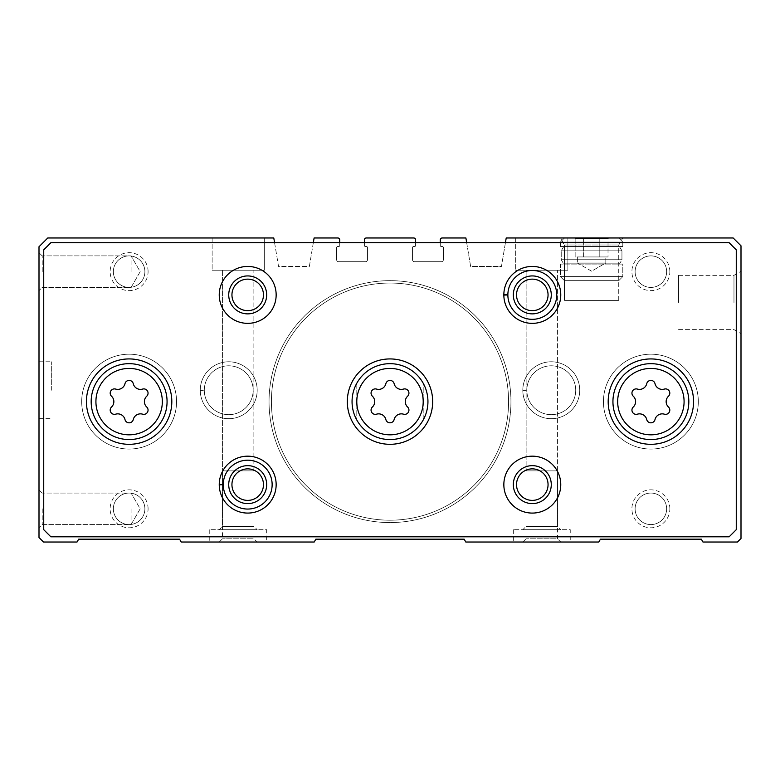<?xml version="1.0" encoding="UTF-8"?>
<svg xmlns="http://www.w3.org/2000/svg" width="780" height="780" viewBox="0 0 780 780"><rect width="100%" height="100%" fill="white"/><g stroke="black" fill="none" stroke-linecap="round" stroke-linejoin="round"><path stroke-width="0.58" stroke-dasharray="3.9 2.92" d="M264.303 237.978L212.131 237.978L264.303 237.978L212.131 237.978L264.303 237.978L264.303 270.231L212.131 270.231L264.303 270.231L212.131 270.231L264.303 270.231L264.303 237.978M273.79 237.978L47.775 237.978L39 246.753L39 537.517L43.504 542.022L77.035 542.022L78.683 539.175L179.566 539.175L181.204 542.022L314.203 542.022L315.841 539.175L464.159 539.175L465.796 542.022L598.796 542.022L600.434 539.175L701.317 539.175L702.965 542.022L737.441 542.022L741 538.463L741 245.807L733.171 237.978L506.21 237.978L501.462 266.438L470.632 266.438L465.894 237.978L442.172 237.978A1.901 1.901 0 0 0 440.281 239.879L440.281 245.564A0.946 0.946 0 0 0 441.226 246.519L442.416 246.519A0.946 0.946 0 0 1 443.362 247.465L443.362 259.798A1.901 1.901 0 0 1 441.46 261.7L414.424 261.7A1.901 1.901 0 0 1 412.532 259.798L412.532 247.465A0.946 0.946 0 0 1 413.478 246.519L414.668 246.519A0.946 0.946 0 0 0 415.613 245.564L415.613 239.879A1.901 1.901 0 0 0 413.712 237.978L366.288 237.978A1.901 1.901 0 0 0 364.387 239.879L364.387 245.564A0.946 0.946 0 0 0 365.332 246.519L366.522 246.519A0.946 0.946 0 0 1 367.468 247.465L367.468 259.798A1.901 1.901 0 0 1 365.576 261.7L338.54 261.7A1.901 1.901 0 0 1 336.638 259.798L336.638 247.465A0.946 0.946 0 0 1 337.584 246.519L338.773 246.519A0.946 0.946 0 0 0 339.719 245.564L339.719 239.879A1.901 1.901 0 0 0 337.828 237.978L314.106 237.978L309.368 266.438L278.538 266.438L273.79 237.978M567.869 237.978L515.697 237.978L567.869 237.978L515.697 237.978L567.869 237.978L567.869 270.231L515.697 270.231L567.869 270.231L515.697 270.231L567.869 270.231L567.869 237.978M560.381 237.978L622.791 237.978L560.381 237.978L622.791 237.978L560.381 237.978L564.447 245.008L618.735 245.008L564.447 245.008L618.735 245.008L564.447 245.008L560.381 237.978M39 390.234L39 361.774L39 390.234M39 271.654L39 252.681L39 271.654M39 508.813L39 527.787L39 508.813M560.761 542.022L522.815 542.022L560.761 542.022L557.544 538.814L526.022 538.814L557.544 538.814L557.544 470.876L526.022 470.876L557.544 470.876L557.544 526.481L526.022 526.481L557.544 526.481L560.761 529.688L522.815 529.688L560.761 529.688M570.239 542.022L513.328 542.022L570.239 542.022L570.239 529.688L513.328 529.688L570.239 529.688M257.185 542.022L219.239 542.022L257.185 542.022L253.978 538.814L222.456 538.814L253.978 538.814L253.978 470.876L222.456 470.876L253.978 470.876L253.978 526.481L222.456 526.481L253.978 526.481L257.185 529.688L219.239 529.688L257.185 529.688M266.672 542.022L209.761 542.022L266.672 542.022L266.672 529.688L209.761 529.688L266.672 529.688M741 302.484L741 333.694L741 302.484M579.725 390.234A28.46 28.46 0 0 0 537.04 365.586A28.46 28.46 0 0 0 537.04 414.882A28.46 28.46 0 0 0 579.725 390.234A28.46 28.46 0 0 0 537.04 365.586A28.46 28.46 0 0 0 537.04 414.882A28.46 28.46 0 0 0 579.725 390.234M257.185 390.234A28.46 28.46 0 0 0 214.5 365.586A28.46 28.46 0 0 0 214.5 414.882A28.46 28.46 0 0 0 257.185 390.234A28.46 28.46 0 0 0 214.5 365.586A28.46 28.46 0 0 0 214.5 414.882A28.46 28.46 0 0 0 257.185 390.234M669.854 271.654A18.974 18.974 0 0 0 641.394 255.226A18.974 18.974 0 0 0 641.394 288.083A18.974 18.974 0 0 0 669.854 271.654M669.854 508.813A18.974 18.974 0 0 0 641.394 492.385A18.974 18.974 0 0 0 641.394 525.252A18.974 18.974 0 0 0 669.854 508.813M148.093 271.654A18.974 18.974 0 0 0 119.632 255.226A18.974 18.974 0 0 0 119.632 288.083A18.974 18.974 0 0 0 148.093 271.654M148.093 508.813A18.974 18.974 0 0 0 119.632 492.385A18.974 18.974 0 0 0 119.632 525.252A18.974 18.974 0 0 0 148.093 508.813M176.553 401.622A47.434 47.434 0 0 0 105.407 360.545A47.434 47.434 0 0 0 105.407 442.699A47.434 47.434 0 0 0 176.553 401.622A47.434 47.434 0 0 0 105.407 360.545A47.434 47.434 0 0 0 105.407 442.699A47.434 47.434 0 0 0 176.553 401.622A47.434 47.434 0 0 0 105.407 360.545A47.434 47.434 0 0 0 105.407 442.699A47.434 47.434 0 0 0 176.553 401.622A47.434 47.434 0 0 0 105.407 360.545A47.434 47.434 0 0 0 105.407 442.699A47.434 47.434 0 0 0 176.553 401.622M698.315 401.622A47.434 47.434 0 0 0 627.159 360.545A47.434 47.434 0 0 0 627.159 442.699A47.434 47.434 0 0 0 698.315 401.622A47.434 47.434 0 0 0 627.159 360.545A47.434 47.434 0 0 0 627.159 442.699A47.434 47.434 0 0 0 698.315 401.622A47.434 47.434 0 0 0 627.159 360.545A47.434 47.434 0 0 0 627.159 442.699A47.434 47.434 0 0 0 698.315 401.622A47.434 47.434 0 0 0 627.159 360.545A47.434 47.434 0 0 0 627.159 442.699A47.434 47.434 0 0 0 698.315 401.622M510.949 401.622A120.949 120.949 0 0 0 329.521 296.868A120.949 120.949 0 0 0 329.521 506.366A120.949 120.949 0 0 0 510.949 401.622A120.949 120.949 0 0 0 329.521 296.868A120.949 120.949 0 0 0 329.521 506.366A120.949 120.949 0 0 0 510.949 401.622M505.421 242.726L501.462 266.438L470.632 266.438L466.684 242.726M440.281 242.726L440.281 245.564A0.946 0.946 0 0 0 441.226 246.519L442.416 246.519A0.946 0.946 0 0 1 443.362 247.465L443.362 259.798A1.901 1.901 0 0 1 441.46 261.7L414.424 261.7A1.901 1.901 0 0 1 412.532 259.798L412.532 247.465A0.946 0.946 0 0 1 413.478 246.519L414.668 246.519A0.946 0.946 0 0 0 415.613 245.564L415.613 242.726M364.387 242.726L364.387 245.564A0.946 0.946 0 0 0 365.332 246.519L366.522 246.519A0.946 0.946 0 0 1 367.468 247.465L367.468 259.798A1.901 1.901 0 0 1 365.576 261.7L338.54 261.7A1.901 1.901 0 0 1 336.638 259.798L336.638 247.465A0.946 0.946 0 0 1 337.584 246.519L338.773 246.519A0.946 0.946 0 0 0 339.719 245.564L339.719 242.726M313.316 242.726L309.368 266.438L278.538 266.438L274.579 242.726M564.447 300.388L618.735 300.388L564.447 300.388L564.447 245.008L564.447 300.388L618.735 300.388L564.447 300.388M678.59 302.484L678.59 275.34L678.59 302.484M733.97 302.484L733.97 275.34L733.97 302.484M557.437 270.231L526.13 270.231L557.437 270.231L557.437 470.876L526.13 470.876L557.437 470.876L526.13 470.876L557.437 470.876L557.437 270.231L526.13 270.231L557.437 270.231M253.87 270.231L222.563 270.231L253.87 270.231L253.87 470.876L222.563 470.876L253.87 470.876L222.563 470.876L253.87 470.876L253.87 270.231L222.563 270.231L253.87 270.231M557.544 470.876L526.022 470.876L557.544 470.876M253.978 470.876L222.456 470.876L253.978 470.876M42.208 508.813L42.208 524.579L42.208 508.813M131.089 508.813L131.089 524.579L131.089 508.813M42.208 271.654L42.208 255.889L42.208 271.654M131.089 271.654L131.089 255.889L131.089 271.654M144.885 508.813A15.766 15.766 0 0 0 121.241 495.163A15.766 15.766 0 0 0 121.241 522.473A15.766 15.766 0 0 0 144.885 508.813A15.766 15.766 0 0 0 129.119 493.058A15.766 15.766 0 0 0 113.353 508.813A15.766 15.766 0 0 0 129.119 524.579A15.766 15.766 0 0 0 144.885 508.813M144.885 271.654A15.766 15.766 0 0 0 121.241 258.005A15.766 15.766 0 0 0 121.241 285.305A15.766 15.766 0 0 0 144.885 271.654A15.766 15.766 0 0 0 129.119 255.889A15.766 15.766 0 0 0 113.353 271.654A15.766 15.766 0 0 0 129.119 287.42A15.766 15.766 0 0 0 144.885 271.654M666.646 508.813A15.766 15.766 0 0 0 642.993 495.163A15.766 15.766 0 0 0 642.993 522.473A15.766 15.766 0 0 0 666.646 508.813A15.766 15.766 0 0 0 650.881 493.058A15.766 15.766 0 0 0 635.115 508.813A15.766 15.766 0 0 0 650.881 524.579A15.766 15.766 0 0 0 666.646 508.813M666.646 271.654A15.766 15.766 0 0 0 642.993 258.005A15.766 15.766 0 0 0 642.993 285.305A15.766 15.766 0 0 0 666.646 271.654A15.766 15.766 0 0 0 650.881 255.889A15.766 15.766 0 0 0 635.115 271.654A15.766 15.766 0 0 0 650.881 287.42A15.766 15.766 0 0 0 666.646 271.654M508.579 401.622A118.579 118.579 0 0 0 330.71 298.925A118.579 118.579 0 0 0 330.71 504.319A118.579 118.579 0 0 0 508.579 401.622A118.579 118.579 0 0 0 330.71 298.925A118.579 118.579 0 0 0 330.71 504.319A118.579 118.579 0 0 0 508.579 401.622A118.579 118.579 0 0 0 330.71 298.925A118.579 118.579 0 0 0 330.71 504.319A118.579 118.579 0 0 0 508.579 401.622A118.579 118.579 0 0 0 330.71 298.925A118.579 118.579 0 0 0 330.71 504.319A118.579 118.579 0 0 0 508.579 401.622M427.947 401.622A37.947 37.947 0 0 0 371.026 368.755A37.947 37.947 0 0 0 371.026 434.479A37.947 37.947 0 0 0 427.947 401.622A37.947 37.947 0 0 0 371.026 368.755A37.947 37.947 0 0 0 371.026 434.479A37.947 37.947 0 0 0 423.199 383.253A37.947 37.947 0 0 0 356.801 383.253A37.947 37.947 0 0 0 390 439.569A37.947 37.947 0 0 0 427.947 401.622A37.947 37.947 0 0 0 371.026 368.755A37.947 37.947 0 0 0 371.026 434.479A37.947 37.947 0 0 0 427.947 401.622M51.334 390.234L51.334 361.774L51.334 390.234M693.566 401.622A42.685 42.685 0 0 0 629.538 364.65A42.685 42.685 0 0 0 629.538 438.594A42.685 42.685 0 0 0 693.566 401.622A42.685 42.685 0 0 0 629.538 364.65A42.685 42.685 0 0 0 629.538 438.594A42.685 42.685 0 0 0 693.566 401.622M43.739 249.834L43.739 529.688L50.856 536.806L729.144 536.806L736.261 529.688L736.261 249.834L729.144 242.726L50.856 242.726L43.739 249.834M356.801 383.253L356.801 419.991L356.801 383.253M423.199 419.991L423.199 383.253L423.199 419.991M551.275 294.898A18.974 18.974 0 0 0 522.815 278.47A18.974 18.974 0 0 0 522.815 311.327A18.974 18.974 0 0 0 551.275 294.898M266.672 294.898A18.974 18.974 0 0 0 238.212 278.47A18.974 18.974 0 0 0 238.212 311.327A18.974 18.974 0 0 0 266.672 294.898M551.275 484.624A18.974 18.974 0 0 0 522.815 468.195A18.974 18.974 0 0 0 522.815 501.062A18.974 18.974 0 0 0 551.275 484.624M266.672 484.624A18.974 18.974 0 0 0 238.212 468.195A18.974 18.974 0 0 0 238.212 501.062A18.974 18.974 0 0 0 266.672 484.624M276.159 484.624A28.46 28.46 0 0 0 247.796 456.173A28.46 28.46 0 0 0 219.248 484.438A28.46 28.46 0 0 1 261.982 460.015A28.46 28.46 0 0 1 261.982 509.242A28.46 28.46 0 0 1 219.248 484.819A28.46 28.46 0 0 0 247.796 513.084A28.46 28.46 0 0 0 276.159 484.624A28.46 28.46 0 0 0 233.474 459.985A28.46 28.46 0 0 0 233.474 509.272A28.46 28.46 0 0 0 276.159 484.624M560.761 294.898A28.46 28.46 0 0 0 532.389 266.438A28.46 28.46 0 0 0 503.841 294.713A28.46 28.46 0 0 1 546.585 270.28A28.46 28.46 0 0 1 546.585 319.517A28.46 28.46 0 0 1 503.841 295.084A28.46 28.46 0 0 0 532.389 323.359A28.46 28.46 0 0 0 560.761 294.898A28.46 28.46 0 0 0 518.066 270.25A28.46 28.46 0 0 0 518.066 319.546A28.46 28.46 0 0 0 560.761 294.898M548.057 294.898A15.766 15.766 0 0 0 524.413 281.248A15.766 15.766 0 0 0 524.413 308.548A15.766 15.766 0 0 0 548.057 294.898M263.465 294.898A15.766 15.766 0 0 0 239.821 281.248A15.766 15.766 0 0 0 239.821 308.548A15.766 15.766 0 0 0 263.465 294.898M276.159 294.898A28.46 28.46 0 0 0 233.474 270.25A28.46 28.46 0 0 0 233.474 319.546A28.46 28.46 0 0 0 276.159 294.898M548.057 484.624A15.766 15.766 0 0 0 524.413 470.974A15.766 15.766 0 0 0 524.413 498.284A15.766 15.766 0 0 0 548.057 484.624M560.761 484.624A28.46 28.46 0 0 0 518.066 459.985A28.46 28.46 0 0 0 518.066 509.272A28.46 28.46 0 0 0 560.761 484.624M263.465 484.624A15.766 15.766 0 0 0 239.821 470.974A15.766 15.766 0 0 0 239.821 498.284A15.766 15.766 0 0 0 263.465 484.624M171.814 401.622A42.685 42.685 0 0 0 107.776 364.65A42.685 42.685 0 0 0 107.776 438.594A42.685 42.685 0 0 0 171.814 401.622A42.685 42.685 0 0 0 107.776 364.65A42.685 42.685 0 0 0 107.776 438.594A42.685 42.685 0 0 0 171.814 401.622M432.685 401.622A42.685 42.685 0 0 0 368.657 364.65A42.685 42.685 0 0 0 368.657 438.594A42.685 42.685 0 0 0 432.685 401.622M688.828 401.622A37.947 37.947 0 0 0 631.907 368.755A37.947 37.947 0 0 0 631.907 434.479A37.947 37.947 0 0 0 688.828 401.622M167.066 401.622A37.947 37.947 0 0 0 110.146 368.755A37.947 37.947 0 0 0 110.146 434.479A37.947 37.947 0 0 0 167.066 401.622M372.392 407.023A7.42 7.42 0 0 0 372.392 396.22A4.241 4.241 0 0 1 376.526 389.074A7.42 7.42 0 0 0 385.876 383.672A4.241 4.241 0 0 1 394.124 383.672A7.42 7.42 0 0 0 403.474 389.074A4.241 4.241 0 0 1 407.608 396.22A7.42 7.42 0 0 0 407.608 407.023A4.241 4.241 0 0 1 403.474 414.17A7.42 7.42 0 0 0 394.124 419.562A4.241 4.241 0 0 1 385.876 419.562A7.42 7.42 0 0 0 376.526 414.17A4.241 4.241 0 0 1 372.392 407.023M111.52 407.023A7.42 7.42 0 0 0 111.52 396.22A4.241 4.241 0 0 1 115.645 389.074A7.42 7.42 0 0 0 124.995 383.672A4.241 4.241 0 0 1 133.253 383.672A7.42 7.42 0 0 0 142.603 389.074A4.241 4.241 0 0 1 146.728 396.22A7.42 7.42 0 0 0 146.728 407.023A4.241 4.241 0 0 1 142.603 414.17A7.42 7.42 0 0 0 133.253 419.562A4.241 4.241 0 0 1 124.995 419.562A7.42 7.42 0 0 0 115.645 414.17A4.241 4.241 0 0 1 111.52 407.023M633.272 407.023A7.42 7.42 0 0 0 633.272 396.22A4.241 4.241 0 0 1 637.396 389.074A7.42 7.42 0 0 0 646.747 383.672A4.241 4.241 0 0 1 655.005 383.672A7.42 7.42 0 0 0 664.355 389.074A4.241 4.241 0 0 1 668.48 396.22A7.42 7.42 0 0 0 668.48 407.023A4.241 4.241 0 0 1 664.355 414.17A7.42 7.42 0 0 0 655.005 419.562A4.241 4.241 0 0 1 646.747 419.562A7.42 7.42 0 0 0 637.396 414.17A4.241 4.241 0 0 1 633.272 407.023M507.868 294.947A24.424 24.424 0 0 0 544.528 316.046A24.424 24.424 0 0 0 544.528 273.751A24.424 24.424 0 0 0 507.868 294.85L503.841 294.713A28.46 28.46 0 0 1 546.585 270.28A28.46 28.46 0 0 1 546.585 319.517A28.46 28.46 0 0 1 503.841 295.084M223.275 484.673A24.424 24.424 0 0 0 259.935 505.772A24.424 24.424 0 0 0 259.935 463.476A24.424 24.424 0 0 0 223.275 484.585L219.248 484.438A28.46 28.46 0 0 1 261.982 460.015A28.46 28.46 0 0 1 261.982 509.242A28.46 28.46 0 0 1 219.248 484.819M618.735 237.978L564.447 237.978L618.735 237.978L622.791 242.044L560.381 242.044L622.791 242.044L622.791 246.519L560.381 246.519L622.791 246.519L560.381 246.519L622.791 246.519L622.791 242.044L560.381 242.044L622.791 242.044L618.735 237.978L564.447 237.978L618.735 237.978M608.897 237.978L574.275 237.978L608.897 237.978L574.275 237.978L608.897 237.978L608.02 238.485L575.152 238.485L608.02 238.485L608.897 237.978M616.249 246.519L566.923 246.753L616.249 246.519M619.573 246.753L563.599 246.753L619.573 246.753L621.943 250.858L561.23 250.858L621.943 250.858L621.943 259.721L561.23 259.721L621.943 259.721L561.23 259.721L621.943 259.721L619.573 263.825L563.599 263.825L619.573 263.825L563.599 263.825L619.573 263.825L621.943 259.721L621.943 250.858L561.23 250.858L621.943 250.858L619.573 246.753L563.599 246.753L619.573 246.753M616.249 263.825L566.923 264.069L616.249 263.825M622.791 264.069L560.381 264.069L622.791 264.069L622.791 276.607L560.381 276.607L622.791 276.607L560.381 276.607L622.791 276.607L618.735 280.663L564.447 280.663L618.735 280.663L564.447 280.663L618.735 280.663L622.791 276.607L622.791 264.069L560.381 264.069L622.791 264.069M583.372 256.952L583.372 238.485L575.152 238.485L599.8 238.485L583.372 238.485L583.372 256.952L575.152 256.952L575.152 238.485L574.275 237.978L575.152 238.485L575.152 256.952L591.591 256.952L583.372 256.952L583.372 238.485L583.372 256.952L579.267 256.952L608.02 256.952L608.02 238.485L599.8 238.485L608.02 238.485L608.02 256.952L599.8 256.952L599.8 238.485L599.8 256.952L605.816 256.952L583.372 256.952M591.591 271.186L577.356 262.967L605.816 262.967L577.356 262.967L605.816 262.967L577.356 262.967L591.591 271.186L605.816 262.967L605.816 256.952L603.915 256.952L608.02 256.952L591.591 256.952L599.8 256.952L599.8 238.485L599.8 256.952L605.816 256.952L605.816 262.967L591.591 271.186M579.267 256.952L603.915 256.952L579.267 256.952M200.275 390.049A28.46 28.46 0 0 1 243.009 365.625A28.46 28.46 0 0 1 243.009 414.853A28.46 28.46 0 0 1 200.275 390.429L204.301 390.283L200.275 390.429A28.46 28.46 0 0 0 243.009 414.853A28.46 28.46 0 0 0 243.009 365.625A28.46 28.46 0 0 0 200.275 390.049L204.301 390.185A24.424 24.424 0 0 1 240.961 369.086A24.424 24.424 0 0 1 240.961 411.382A24.424 24.424 0 0 1 204.301 390.283A24.424 24.424 0 0 0 240.961 411.382A24.424 24.424 0 0 0 240.961 369.086A24.424 24.424 0 0 0 204.301 390.185L200.275 390.049A28.46 28.46 0 0 1 243.009 365.625A28.46 28.46 0 0 1 243.009 414.853A28.46 28.46 0 0 1 200.275 390.429A28.46 28.46 0 0 0 243.009 414.853A28.46 28.46 0 0 0 243.009 365.625A28.46 28.46 0 0 0 200.275 390.049M522.815 390.049A28.46 28.46 0 0 1 565.558 365.625A28.46 28.46 0 0 1 565.558 414.853A28.46 28.46 0 0 1 522.815 390.429L526.841 390.283L522.815 390.429A28.46 28.46 0 0 0 565.558 414.853A28.46 28.46 0 0 0 565.558 365.625A28.46 28.46 0 0 0 522.815 390.049L526.841 390.185A24.424 24.424 0 0 1 563.501 369.086A24.424 24.424 0 0 1 563.501 411.382A24.424 24.424 0 0 1 526.841 390.283A24.424 24.424 0 0 0 563.501 411.382A24.424 24.424 0 0 0 563.501 369.086A24.424 24.424 0 0 0 526.841 390.185L522.815 390.049A28.46 28.46 0 0 1 565.558 365.625A28.46 28.46 0 0 1 565.558 414.853A28.46 28.46 0 0 1 522.815 390.429A28.46 28.46 0 0 0 565.558 414.853A28.46 28.46 0 0 0 565.558 365.625A28.46 28.46 0 0 0 522.815 390.049M204.301 390.185A24.424 24.424 0 0 1 240.961 369.086A24.424 24.424 0 0 1 240.961 411.382A24.424 24.424 0 0 1 204.301 390.283M526.841 390.185A24.424 24.424 0 0 1 563.501 369.086A24.424 24.424 0 0 1 563.501 411.382A24.424 24.424 0 0 1 526.841 390.283M618.735 300.388L618.735 245.008L622.791 237.978L618.735 245.008L618.735 300.388M678.59 329.628L733.97 329.628L741 333.694L733.97 329.628L678.59 329.628M678.59 275.34L733.97 275.34L741 271.284L733.97 275.34L678.59 275.34M515.697 237.978L515.697 270.231L515.697 237.978M526.13 270.231L526.13 470.876L526.13 270.231M513.328 529.688L513.328 542.022M522.815 542.022L526.022 538.814L526.022 470.876L526.022 526.481L522.815 529.688M212.131 237.978L212.131 270.231L212.131 237.978M222.563 270.231L222.563 470.876L222.563 270.231M209.761 529.688L209.761 542.022M219.239 542.022L222.456 538.814L222.456 470.876L222.456 526.481L219.239 529.688M42.208 493.058L39 489.85L42.208 493.058L131.089 493.058L140.185 508.813L131.089 524.579L42.208 524.579L39 527.787L42.208 524.579L131.089 524.579L140.185 508.813L131.089 493.058L42.208 493.058M42.208 255.889L39 252.681L42.208 255.889L131.089 255.889L140.185 271.654L131.089 287.42L42.208 287.42L39 290.628L42.208 287.42L131.089 287.42L140.185 271.654L131.089 255.889L42.208 255.889M39 418.694L51.334 418.694L39 418.694M39 361.774L51.334 361.774L39 361.774M564.447 237.978L560.381 242.044L560.381 246.519L560.381 242.044L564.447 237.978M563.599 246.753L561.23 250.858L561.23 259.721L563.599 263.825L561.23 259.721L561.23 250.858L563.599 246.753M560.381 264.069L560.381 276.607L564.447 280.663L560.381 276.607L560.381 264.069M577.356 256.952L577.356 262.967L577.356 256.952"/><path stroke-width="1.17" d="M274.579 242.726L273.79 237.978L47.775 237.978L39 246.753L39 537.517L43.504 542.022L77.035 542.022L78.683 539.175L179.566 539.175L181.204 542.022L314.203 542.022L315.841 539.175L464.159 539.175L465.796 542.022L598.796 542.022L600.434 539.175L701.317 539.175L702.965 542.022L737.441 542.022L741 538.463L741 245.807L733.171 237.978L506.21 237.978L505.421 242.726M339.719 242.726L339.719 239.879A1.901 1.901 0 0 0 337.828 237.978L314.106 237.978L313.316 242.726M415.613 242.726L415.613 239.879A1.901 1.901 0 0 0 413.712 237.978L366.288 237.978A1.901 1.901 0 0 0 364.387 239.879L364.387 242.726M466.684 242.726L465.894 237.978L442.172 237.978A1.901 1.901 0 0 0 440.281 239.879L440.281 242.726M664.355 389.074A4.241 4.241 0 0 1 668.48 396.22A7.42 7.42 0 0 0 668.48 407.023A4.241 4.241 0 0 1 664.355 414.17A7.42 7.42 0 0 0 655.005 419.562A4.241 4.241 0 0 1 646.747 419.562A7.42 7.42 0 0 0 637.396 414.17A4.241 4.241 0 0 1 633.272 407.023A7.42 7.42 0 0 0 633.272 396.22A4.241 4.241 0 0 1 637.396 389.074A7.42 7.42 0 0 0 646.747 383.672A4.241 4.241 0 0 1 655.005 383.672A7.42 7.42 0 0 0 664.355 389.074M142.603 389.074A4.241 4.241 0 0 1 146.728 396.22A7.42 7.42 0 0 0 146.728 407.023A4.241 4.241 0 0 1 142.603 414.17A7.42 7.42 0 0 0 133.253 419.562A4.241 4.241 0 0 1 124.995 419.562A7.42 7.42 0 0 0 115.645 414.17A4.241 4.241 0 0 1 111.52 407.023A7.42 7.42 0 0 0 111.52 396.22A4.241 4.241 0 0 1 115.645 389.074A7.42 7.42 0 0 0 124.995 383.672A4.241 4.241 0 0 1 133.253 383.672A7.42 7.42 0 0 0 142.603 389.074M43.739 249.834L43.739 529.688L50.856 536.806L729.144 536.806L736.261 529.688L736.261 249.834L729.144 242.726L50.856 242.726L43.739 249.834M693.566 401.622A42.685 42.685 0 0 0 629.538 364.65A42.685 42.685 0 0 0 629.538 438.594A42.685 42.685 0 0 0 693.566 401.622M171.814 401.622A42.685 42.685 0 0 0 107.776 364.65A42.685 42.685 0 0 0 107.776 438.594A42.685 42.685 0 0 0 171.814 401.622M432.685 401.622A42.685 42.685 0 0 0 368.657 364.65A42.685 42.685 0 0 0 368.657 438.594A42.685 42.685 0 0 0 432.685 401.622M219.248 484.438A28.46 28.46 0 0 0 219.248 484.819L223.275 484.673A24.424 24.424 0 0 0 259.935 505.772A24.424 24.424 0 0 0 259.935 463.476A24.424 24.424 0 0 0 223.275 484.585L219.248 484.438A28.46 28.46 0 0 1 261.982 460.015A28.46 28.46 0 0 1 261.982 509.242A28.46 28.46 0 0 1 219.248 484.819A28.46 28.46 0 0 0 261.982 509.242A28.46 28.46 0 0 0 261.982 460.015A28.46 28.46 0 0 0 219.248 484.438M560.761 484.624A28.46 28.46 0 0 0 518.066 459.985A28.46 28.46 0 0 0 518.066 509.272A28.46 28.46 0 0 0 560.761 484.624M276.159 294.898A28.46 28.46 0 0 0 233.474 270.25A28.46 28.46 0 0 0 233.474 319.546A28.46 28.46 0 0 0 276.159 294.898M503.841 294.713A28.46 28.46 0 0 0 503.841 295.084L507.868 294.947A24.424 24.424 0 0 0 544.528 316.046A24.424 24.424 0 0 0 544.528 273.751A24.424 24.424 0 0 0 507.868 294.85L503.841 294.713A28.46 28.46 0 0 1 546.585 270.28A28.46 28.46 0 0 1 546.585 319.517A28.46 28.46 0 0 1 503.841 295.084A28.46 28.46 0 0 0 546.585 319.517A28.46 28.46 0 0 0 546.585 270.28A28.46 28.46 0 0 0 503.841 294.713M548.057 294.898A15.766 15.766 0 0 0 524.413 281.248A15.766 15.766 0 0 0 524.413 308.548A15.766 15.766 0 0 0 548.057 294.898M551.275 294.898A18.974 18.974 0 0 0 522.815 278.47A18.974 18.974 0 0 0 522.815 311.327A18.974 18.974 0 0 0 551.275 294.898M263.465 294.898A15.766 15.766 0 0 0 239.821 281.248A15.766 15.766 0 0 0 239.821 308.548A15.766 15.766 0 0 0 263.465 294.898M266.672 294.898A18.974 18.974 0 0 0 238.212 278.47A18.974 18.974 0 0 0 238.212 311.327A18.974 18.974 0 0 0 266.672 294.898M548.057 484.624A15.766 15.766 0 0 0 524.413 470.974A15.766 15.766 0 0 0 524.413 498.284A15.766 15.766 0 0 0 548.057 484.624M551.275 484.624A18.974 18.974 0 0 0 522.815 468.195A18.974 18.974 0 0 0 522.815 501.062A18.974 18.974 0 0 0 551.275 484.624M263.465 484.624A15.766 15.766 0 0 0 239.821 470.974A15.766 15.766 0 0 0 239.821 498.284A15.766 15.766 0 0 0 263.465 484.624M266.672 484.624A18.974 18.974 0 0 0 238.212 468.195A18.974 18.974 0 0 0 238.212 501.062A18.974 18.974 0 0 0 266.672 484.624M427.947 401.622A37.947 37.947 0 0 0 371.026 368.755A37.947 37.947 0 0 0 371.026 434.479A37.947 37.947 0 0 0 427.947 401.622A37.947 37.947 0 0 0 371.026 368.755A37.947 37.947 0 0 0 371.026 434.479A37.947 37.947 0 0 0 427.947 401.622A37.947 37.947 0 0 0 371.026 368.755A37.947 37.947 0 0 0 371.026 434.479A37.947 37.947 0 0 0 427.947 401.622M385.876 383.672A7.42 7.42 0 0 1 376.526 389.074A4.241 4.241 0 0 0 372.392 396.22A7.42 7.42 0 0 1 372.392 407.023A4.241 4.241 0 0 0 376.526 414.17A7.42 7.42 0 0 1 385.876 419.562A4.241 4.241 0 0 0 394.124 419.562A7.42 7.42 0 0 1 403.474 414.17A4.241 4.241 0 0 0 407.608 407.023A7.42 7.42 0 0 1 407.608 396.22A4.241 4.241 0 0 0 403.474 389.074A7.42 7.42 0 0 1 394.124 383.672A4.241 4.241 0 0 0 385.876 383.672M688.828 401.622A37.947 37.947 0 0 0 631.907 368.755A37.947 37.947 0 0 0 631.907 434.479A37.947 37.947 0 0 0 688.828 401.622A37.947 37.947 0 0 0 631.907 368.755A37.947 37.947 0 0 0 631.907 434.479A37.947 37.947 0 0 0 688.828 401.622M167.066 401.622A37.947 37.947 0 0 0 110.146 368.755A37.947 37.947 0 0 0 110.146 434.479A37.947 37.947 0 0 0 167.066 401.622A37.947 37.947 0 0 0 110.146 368.755A37.947 37.947 0 0 0 110.146 434.479A37.947 37.947 0 0 0 167.066 401.622M507.868 294.85A24.424 24.424 0 0 1 544.528 273.751A24.424 24.424 0 0 1 544.528 316.046A24.424 24.424 0 0 1 507.868 294.947L503.841 295.084M223.275 484.585A24.424 24.424 0 0 1 259.935 463.476A24.424 24.424 0 0 1 259.935 505.772A24.424 24.424 0 0 1 223.275 484.673L219.248 484.819M684.079 401.622A33.199 33.199 0 0 0 634.276 372.869A33.199 33.199 0 0 0 634.276 430.375A33.199 33.199 0 0 0 684.079 401.622M162.328 401.622A33.199 33.199 0 0 0 112.525 372.869A33.199 33.199 0 0 0 112.525 430.375A33.199 33.199 0 0 0 162.328 401.622M423.199 401.622A33.199 33.199 0 0 0 373.396 372.869A33.199 33.199 0 0 0 373.396 430.375A33.199 33.199 0 0 0 423.199 401.622"/></g></svg>
